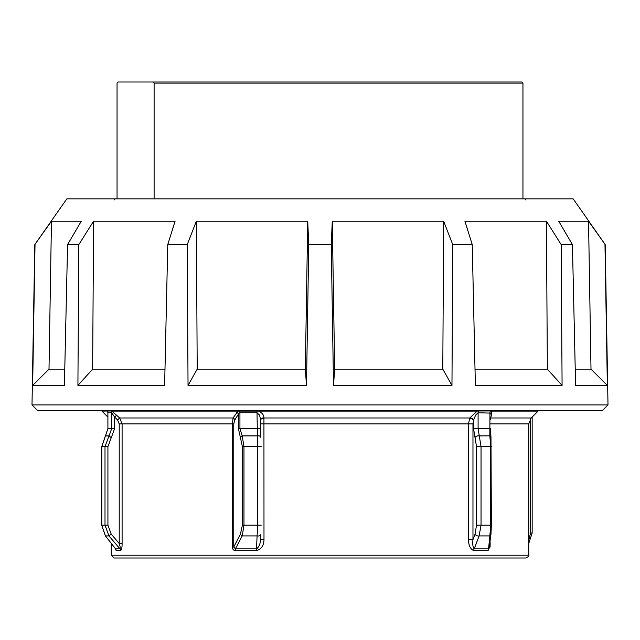<?xml version="1.0" encoding="UTF-8"?>
<svg xmlns="http://www.w3.org/2000/svg" width="640" height="640" viewBox="0 0 640 640"><rect width="100%" height="100%" fill="white"/><g stroke="black" fill="none" stroke-linecap="round" stroke-linejoin="round"><path stroke-width="0.96" d="M66.776 198.912L34.8 244.592L32 404.896L37.472 410.464L602.528 410.464L608 404.896L605.2 244.592L573.224 198.912L66.776 198.912M608 404.896L32 404.896M605.2 244.592L588.536 221.184L591 369.152L607.344 385.416L604.976 244.592M588.536 221.184L558.696 221.184L572.424 244.592L575.6 385.416L607.344 385.416M572.424 244.592L561.176 244.592L546.416 221.184L547.36 369.152L562.088 385.416L561.176 244.592M546.416 221.184L464.904 221.184L472.24 244.592L475.376 385.416L562.088 385.416M472.24 244.592L452.744 244.592L443.632 221.184L442.8 369.152L451.968 385.416L452.744 244.592M443.632 221.184L332.28 221.184L334.664 369.152L333.512 385.416L451.968 385.416M333.512 385.416L331.256 244.592L308.744 244.592L307.72 221.184L305.336 369.152L306.488 385.416L308.744 244.592M188.032 385.416L187.256 244.592L196.368 221.184L197.2 369.152L188.032 385.416L306.488 385.416M187.256 244.592L167.76 244.592L175.096 221.184L93.584 221.184L78.824 244.592L67.576 244.592L81.304 221.184L51.464 221.184L34.8 244.592M93.584 221.184L92.64 369.152L77.912 385.416L164.624 385.416L167.76 244.592M77.912 385.416L78.824 244.592M51.464 221.184L49 369.152L32.656 385.416L64.4 385.416L67.576 244.592M32.656 385.416L35.024 244.592M334.664 369.152L442.8 369.152M475.016 369.152L547.36 369.152M575.24 369.152L591 369.152M49 369.152L64.76 369.152M197.2 369.152L305.336 369.152M196.368 221.184L307.72 221.184M92.64 369.152L164.984 369.152M332.28 221.184L331.256 244.592M117.048 198.912L117.048 83.12L118.024 82.008L486.872 82.008M118.024 82.008L153.128 82.008L154.104 83.12L154.104 198.912M522.952 198.912L522.952 83.12L521.976 82.008L153.128 82.008M107.904 413.28L107.904 412.728L111.704 412.728L114.6 417.08L117.552 419.952L119.224 423.888L122.096 423.888L119.656 417.984L111.84 411.12L477.08 411.12L469.792 417.984L468.464 423.888L468.464 539.6L472.968 539.6L472.968 423.888L473.552 420.328A2.784 1.68 20.5 0 0 469.504 418.544M119.224 423.888L119.224 543.48C120.192 546.488 120.456 548.28 120.024 548.864L115.544 548.864L105.472 535.92A2.784 0.76 142.1 0 1 105.352 535.84L115.32 548.576M475.624 415.128L478.096 412.728L490.456 413.12M489.592 547.464L488.552 548.864A2.784 2.24 -90 0 0 488.032 550.656L489.704 547.016M107.88 412.32L107.904 428.68L105.408 435.92A2.784 0.76 -142.1 0 0 105.384 435.952M107.84 417.032L101.92 411.12L111.112 410.984A2.784 2.664 90 0 1 111.704 412.728L111.704 428.68L105.008 446.64L105.008 525.184L108.952 535.92L111.232 534.136L119.224 543.48L122.096 543.48L122.096 423.888L232.4 423.888L232.4 547.016C232.488 549.352 233.568 550.56 235.656 550.656L256.672 550.656C261.488 548.968 263.928 545.28 263.992 539.6L263.936 418.544A2.784 1.84 4.3 0 0 260.6 420.016M237.776 410.464A2.224 0.84 -90 0 0 237.952 411.12L233.096 417.984L232.4 423.888L233.76 423.888L234.816 419.952L239.048 413.12L239.936 412.728A2.784 1.024 90 0 0 239.712 410.984A2.224 0.816 -90 0 1 239.592 410.464M263.992 539.6L260.472 539.6C260.32 544 258.984 547.088 256.48 548.864L235.392 548.864L242.216 535.92L243.968 525.184L243.968 446.64L242.216 435.904L239.936 428.68L239.936 412.728L257.008 412.728L259.568 415.128L260.6 419.84L260.592 428.68L260.6 419.896A2.784 2.008 -178.8 0 1 263.904 417.984C263.952 415.136 262.232 412.848 258.752 411.128A2.224 0.624 -90 0 1 258.632 410.464M235.656 550.656A2.784 1.128 -90 0 0 235.392 548.864L233.76 547.016L232.4 547.016M468.464 539.6C468.552 545.296 470.312 548.976 473.736 550.656A2.784 2.048 90 0 1 474.216 548.864C472.832 547.096 472.416 544.008 472.968 539.6L475.048 534.136A2.784 1.688 -159.2 0 0 479.112 535.92L481.04 525.184L476.52 525.184L475.048 534.136M111.232 534.136L107.92 525.184L101.752 525.184L105.472 535.92L108.952 535.92L120.024 548.864A2.784 2.656 -90 0 1 120.648 550.656C121.656 549.68 122.144 547.288 122.096 543.48M372.912 557.992L525.984 557.992C528.432 556.744 529.36 555.816 528.768 555.208L111.232 555.208L114.016 557.992L372.912 557.992M497.84 557.992L142.16 557.992M478.776 410.464A2.224 1.616 -90 0 1 478.544 410.984L477.08 411.12A2.224 1.6 -90 0 0 477.408 410.464M491.896 410.464A2.224 1.752 90 0 1 491.544 411.12L538.08 411.12L538.528 410.464M107.76 412.272L107.024 411.12A2.224 2.176 -90 0 1 106.584 410.464M110.808 410.464A2.224 2.128 -90 0 0 111.112 410.984L111.84 411.12A2.224 2.128 -90 0 1 111.408 410.464M263.936 418.544L263.904 417.984L469.792 417.984A2.784 1.768 -153.5 0 1 473.632 419.952L473.552 428.68L475.024 437.624A2.784 1.688 159.2 0 1 479.088 435.84L489.832 435.84L479.112 435.904A2.784 1.688 159.2 0 0 475.048 437.696L476.52 446.64L490.712 446.64L490.712 525.184L481.04 525.184L481.04 446.64L478.096 428.68L478.096 412.728A2.784 2.024 -90 0 1 478.544 410.984L490.448 410.984L491.544 411.12L491.776 412.264A2.784 2.296 7.2 0 0 490.576 413.896L489.968 412.728L489.832 435.84A2.784 2.128 -5.8 0 1 490.96 437.36A2.784 2.128 -5.8 0 1 490.96 437.376L490.968 437.424A2.784 2.128 -5.8 0 1 490.968 437.696L491.376 525.184L490.968 437.424A2.784 2.128 -5.8 0 0 489.84 435.904L490.712 446.64L491.376 446.64M490.576 419.504L491.776 412.264M115.512 548.896L116.184 550.656L120.648 550.656M260.472 539.6L260.432 540.36L260.464 539.6M256.744 410.464A2.224 0.648 -90 0 0 256.832 410.984A2.784 0.808 90 0 1 257.008 412.728L257.64 446.64L257.64 525.184L256.48 548.864A2.784 0.848 -90 0 1 256.672 550.656M234.816 419.952A2.784 2.112 32.8 0 0 233.096 417.984L119.656 417.984L117.552 419.952M260.888 437.624L260.592 428.68L238.432 428.68L238.432 414.232A2.784 2.096 31.9 0 0 236.664 412.264M101.824 525.184L101.824 446.64L107.904 428.68L114.6 428.68L114.6 417.08L116.712 415.112M115.632 548.976L115.544 548.864A2.784 2.72 -90 0 1 116.184 550.656M538.08 411.12L531.208 417.984L491.008 417.984A2.784 2.32 7.4 0 0 490.576 418.288M473.632 419.952L475.616 415.144M491.376 525.184L490.712 525.184L489.84 535.92A2.784 2.128 5.8 0 0 490.968 534.4A2.784 2.128 5.8 0 0 490.968 534.136L491.36 525.184L489.576 547.616M489.84 535.92L488.552 548.864L474.216 548.864L479.112 535.92L489.84 535.92M238.432 428.68L240.408 437.624A2.784 1.936 153.2 0 1 242.184 435.84L257.512 435.84A2.784 1.856 -4.4 0 1 260.888 437.416A2.784 1.856 -4.4 0 1 260.888 437.424A2.784 1.856 -4.4 0 1 260.896 437.448L260.896 437.488A2.784 1.856 -4.4 0 1 260.896 437.696L260.896 437.488A2.784 1.856 -4.4 0 0 257.512 435.904L242.216 435.904A2.784 1.936 153.2 0 0 240.44 437.696L242.384 446.64L242.384 525.184L240.44 534.136L233.76 547.016L233.76 423.888M240.44 534.136A2.784 1.936 -153.2 0 0 242.216 535.92L257.512 535.92A2.784 1.856 4.4 0 0 260.896 534.344A2.784 1.856 4.4 0 0 260.896 534.336A2.784 1.856 4.4 0 0 260.896 534.136L260.896 534.344M107.92 525.184L107.92 446.64L111.232 437.696L108.952 435.904L105.472 435.904A2.784 0.76 -142.1 0 0 105.352 435.984L101.752 446.64L101.752 525.184L105.352 535.84M111.232 437.696L109.008 435.84L105.528 435.84A2.784 0.76 -142.1 0 0 105.408 435.92L105.352 435.984M154.104 83.12L522.952 83.12M260.6 423.888L472.968 423.888M101.824 446.64L107.92 446.64M261.2 525.184L242.384 525.184M261.2 446.64L242.384 446.64M532.096 533.016L530.552 533.016L528.768 540.064M490.96 437.624L490.568 428.68L473.552 428.68M490.12 547.016L490.12 542.52M107.904 428.68L107.904 412.728A2.784 2.712 90 0 0 107.304 410.984A2.224 2.168 -90 0 1 107 410.464M490.576 423.888L528.768 423.888L528.768 555.208M473.736 550.656L488.032 550.656M489.968 412.728A2.784 2.176 -90 0 1 490.448 410.984A2.224 1.736 -90 0 0 490.688 410.464M530.552 418.728L530.552 533.016M476.52 446.64L476.52 525.184M111.288 437.624L114.6 428.68M525.984 200.032L524.872 198.912M114.016 200.032L115.128 198.912M532.16 417.032L532.16 533.016L528.768 543.392M101.92 411.12L101.472 410.464M111.232 543.4L111.232 555.208M531.208 417.984L528.768 423.888M490.576 428.68L490.96 437.36M260.6 428.68L260.888 437.416M260.896 534.336L260.432 540.32"/></g></svg>
